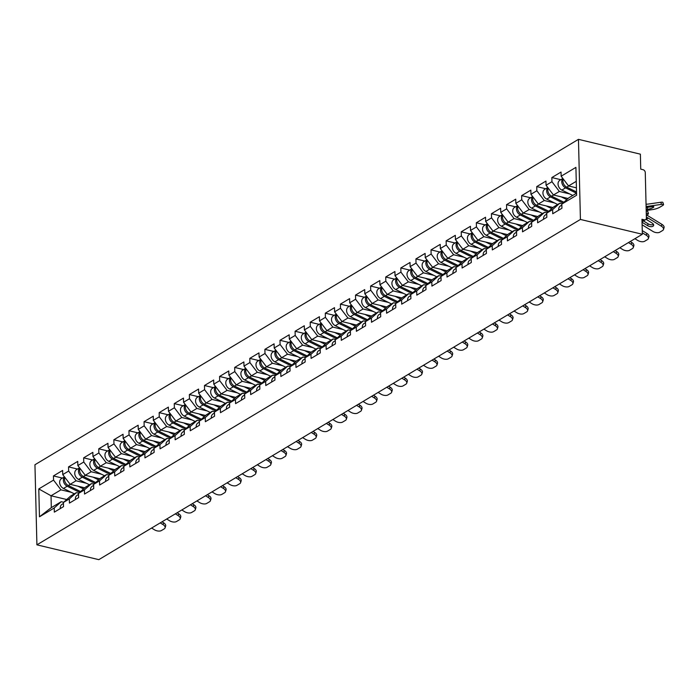 <?xml version="1.0" encoding="UTF-8"?>
<svg xmlns="http://www.w3.org/2000/svg" width="699" height="699" viewBox="0 0 699 699"><rect width="100%" height="100%" fill="white"/><g stroke="black" fill="none" stroke-linecap="round" stroke-linejoin="round"><path stroke-width="1.05" d="M578.466 139.346L34.95 464.739L36.907 544.836L580.423 219.442L578.466 139.346L640.38 154.164L640.738 169.141L643.054 169.7A2.604 1.983 59.1 0 1 645.273 172.618L646.383 217.948A2.604 1.983 59.1 0 1 645.561 219.669L642.031 221.784M66.711 499.523L51.036 495.774L38.786 488.933L39.467 516.806L54.225 507.972L54.33 512.14L63.53 506.626L63.426 502.467L70.442 496.185L76.348 492.646L78.751 493.223M38.786 488.933L53.543 480.099L53.447 475.932L62.403 478.081M84.78 487.832L70.153 484.328L62.744 474.595L62.639 470.427L53.447 475.932M62.744 474.595L68.651 471.056L68.546 466.888L77.502 469.038M99.887 478.789L85.261 475.285L77.851 465.551L77.746 461.384L68.546 466.888M77.851 465.551L83.758 462.013L83.653 457.845L92.609 459.994M114.986 469.745L100.359 466.242L92.95 456.508L92.853 452.34L83.653 457.845M92.95 456.508L98.856 452.969L98.751 448.81L107.716 450.951M130.093 460.702L115.466 457.198L108.057 447.465L107.952 443.297L98.751 448.81M108.057 447.465L113.963 443.935L113.858 439.767L122.814 441.908M145.191 451.659L130.564 448.164L123.155 438.422L123.059 434.262L113.858 439.767M123.155 438.422L129.062 434.892L128.957 430.724L137.921 432.864M160.298 442.616L145.672 439.121L138.262 429.378L138.157 425.219L128.957 430.724M138.262 429.378L144.169 425.848L144.064 421.68L153.02 423.83M175.397 433.581L160.779 430.077L153.361 420.344L153.264 416.176L144.064 421.68M153.361 420.344L159.267 416.805L159.171 412.637L168.127 414.787M190.504 424.538L175.877 421.034L168.468 411.3L168.363 407.133L159.171 412.637M168.468 411.3L174.374 407.762L174.269 403.603L183.225 405.743M205.602 415.494L190.984 411.991L183.566 402.257L183.47 398.089L174.269 403.603M183.566 402.257L189.473 398.718L189.377 394.559L198.333 396.7M220.709 406.451L206.083 402.956L198.673 393.214L198.568 389.055L189.377 394.559M198.673 393.214L204.58 389.684L204.475 385.516L213.431 387.657M235.808 397.408L221.19 393.913L213.772 384.17L213.676 380.011L204.475 385.516M213.772 384.17L219.678 380.64L219.582 376.473L228.538 378.613M250.915 388.364L236.288 384.869L228.879 375.136L228.774 370.968L219.582 376.473M228.879 375.136L234.785 371.597L234.681 367.429L243.636 369.579M266.013 379.33L251.395 375.826L243.986 366.093L243.881 361.925L234.681 367.429M243.986 366.093L249.884 362.554L249.788 358.386L258.744 360.535M281.12 370.287L266.494 366.783L259.084 357.049L258.979 352.881L249.788 358.386M259.084 357.049L264.991 353.511L264.886 349.351L273.842 351.492M296.227 361.243L281.601 357.739L274.191 348.006L274.087 343.838L264.886 349.351M274.191 348.006L280.098 344.467L279.993 340.308L288.949 342.449M311.326 352.2L296.699 348.705L289.29 338.963L289.194 334.804L279.993 340.308M289.29 338.963L295.196 335.433L295.092 331.265L304.056 333.406M326.433 343.157L311.806 339.662L304.397 329.919L304.292 325.76L295.092 331.265M304.397 329.919L310.304 326.389L310.199 322.222L319.155 324.362M341.531 334.113L326.905 330.618L319.495 320.885L319.399 316.717L310.199 322.222M319.495 320.885L325.402 317.346L325.306 313.178L334.262 315.328M356.639 325.079L342.012 321.575L334.603 311.841L334.498 307.674L325.306 313.178M334.603 311.841L340.509 308.303L340.404 304.135L349.36 306.284M371.737 316.035L357.119 312.532L349.701 302.798L349.605 298.63L340.404 304.135M349.701 302.798L355.608 299.259L355.511 295.1L364.467 297.241M386.844 306.992L372.218 303.488L364.808 293.755L364.703 289.587L355.511 295.1M364.808 293.755L370.715 290.216L370.61 286.057L379.566 288.198M401.942 297.949L387.325 294.454L379.906 284.711L379.81 280.552L370.61 286.057M379.906 284.711L385.813 281.181L385.717 277.014L394.673 279.154M417.05 288.905L402.423 285.41L395.014 275.668L394.909 271.509L385.717 277.014M395.014 275.668L400.92 272.138L400.815 267.97L409.771 270.111M432.148 279.871L417.53 276.367L410.112 266.634L410.016 262.466L400.815 267.97M410.112 266.634L416.019 263.095L415.922 258.927L424.878 261.077M447.255 270.828L432.629 267.324L425.219 257.59L425.114 253.422L415.922 258.927M425.219 257.59L431.126 254.052L431.021 249.884L439.977 252.033M462.354 261.784L447.736 258.281L440.326 248.547L440.221 244.379L431.021 249.884M440.326 248.547L446.224 245.008L446.128 240.849L455.084 242.99M477.461 252.741L462.834 249.237L455.425 239.504L455.32 235.336L446.128 240.849M455.425 239.504L461.331 235.965L461.226 231.806L470.191 233.947M492.568 243.698L477.941 240.203L470.532 230.46L470.427 226.301L461.226 231.806M470.532 230.46L476.438 226.93L476.334 222.763L485.289 224.903M507.666 234.654L493.04 231.159L485.63 221.417L485.534 217.258L476.334 222.763M485.63 221.417L491.537 217.887L491.432 213.719L500.397 215.86M522.773 225.62L508.147 222.116L500.737 212.382L500.633 208.215L491.432 213.719M500.737 212.382L506.644 208.844L506.539 204.676L515.495 206.825M537.872 216.576L523.245 213.073L515.836 203.339L515.74 199.171L506.539 204.676M515.836 203.339L521.742 199.8L521.646 195.633L530.602 197.782M552.979 207.533L538.352 204.029L530.943 194.296L530.838 190.128L521.646 195.633M530.943 194.296L536.849 190.757L536.745 186.598L545.701 188.739M568.077 198.49L553.459 194.986L546.041 185.252L545.945 181.085L536.745 186.598M546.041 185.252L551.948 181.714L551.852 177.555L560.808 179.695M576.413 187.83L568.558 185.951L561.148 176.209L561.044 172.05L551.852 177.555M561.148 176.209L575.915 167.376L576.596 195.248L561.83 204.082L568.846 197.8L576.544 193.195M63.426 502.467L69.332 498.929L69.437 503.097L78.629 497.592L78.533 493.424L84.43 489.885L84.535 494.053L93.736 488.549L93.631 484.381L99.538 480.842L99.642 485.01L108.834 479.505L108.738 475.337L114.645 471.808L114.741 475.967L123.941 470.462L123.837 466.294L129.743 462.764L129.848 466.923L139.04 461.419L138.944 457.26L144.85 453.721L144.946 457.889L154.147 452.375L154.042 448.216L159.949 444.678L160.054 448.845L169.245 443.341L169.149 439.173L175.056 435.634L175.152 439.802L184.353 434.297L184.248 430.13L190.154 426.591L190.259 430.759L199.46 425.254L199.355 421.086L205.261 417.556L205.357 421.715L214.558 416.211L214.453 412.043L220.36 408.513L220.465 412.672L229.665 407.168L229.56 403.008L235.467 399.47L235.572 403.638L244.764 398.124L244.667 393.965L250.565 390.426L250.67 394.594L259.871 389.09L259.766 384.922L265.672 381.383L265.777 385.551L274.969 380.046L274.873 375.879L280.771 372.34L280.876 376.508L290.076 371.003L289.971 366.835L295.878 363.305L295.983 367.464L305.175 361.96L305.079 357.792L310.985 354.262L311.081 358.421L320.282 352.916L320.177 348.757L326.084 345.219L326.188 349.386L335.38 343.873L335.284 339.714L341.191 336.175L341.287 340.343L350.487 334.838L350.382 330.671L356.289 327.132L356.394 331.3L365.586 325.795L365.49 321.627L371.396 318.089L371.492 322.256L380.693 316.752L380.588 312.584L386.495 309.054L386.599 313.213L395.8 307.709L395.695 303.541L401.602 300.011L401.698 304.17L410.898 298.665L410.794 294.506L416.7 290.967L416.805 295.135L426.006 289.622L425.901 285.463L431.807 281.924L431.912 286.092L441.104 280.587L441.008 276.42L446.906 272.881L447.011 277.049L456.211 271.544L456.106 267.376L462.013 263.838L462.118 268.005L471.309 262.501L471.213 258.333L477.12 254.803L477.216 258.962L486.417 253.457L486.312 249.29L492.218 245.76L492.323 249.927L501.515 244.414L501.419 240.255L507.325 236.716L507.422 240.884L516.622 235.371L516.517 231.212L522.424 227.673L522.529 231.841L531.721 226.336L531.624 222.168L537.531 218.63L537.627 222.798L546.828 217.293L546.723 213.125L552.629 209.595L552.734 213.754L561.926 208.25L561.83 204.082M86.344 483.254L76.06 480.79L70.153 484.328M76.06 480.79L68.651 471.056M69.332 498.929L76.348 492.646M101.451 474.21L91.167 471.746L85.261 475.285M78.533 493.424L85.549 487.142L91.455 483.603L93.858 484.18M91.167 471.746L83.758 462.013M84.43 489.885L91.455 483.603M116.55 465.167L106.265 462.712L100.359 466.242M93.631 484.381L100.656 478.099L106.554 474.56L108.957 475.137M106.265 462.712L98.856 452.969M99.538 480.842L106.554 474.56M131.657 456.132L121.373 453.668L115.466 457.198M108.738 475.337L115.754 469.055L121.661 465.525L124.064 466.093M121.373 453.668L113.963 443.935M114.645 471.808L121.661 465.525M146.764 447.089L136.471 444.625L130.564 448.164M123.837 466.294L130.862 460.012L136.759 456.482L139.162 457.059M136.471 444.625L129.062 434.892M129.743 462.764L136.759 456.482M161.862 438.046L151.578 435.582L145.672 439.121M138.944 457.26L145.96 450.977L151.866 447.439L154.269 448.015M151.578 435.582L144.169 425.848M144.85 453.721L151.866 447.439M176.969 429.003L166.677 426.539L160.779 430.077M154.042 448.216L161.067 441.934L166.974 438.395L169.376 438.972M166.677 426.539L159.267 416.805M159.949 444.678L166.974 438.395M192.068 419.959L181.784 417.504L175.877 421.034M169.149 439.173L176.165 432.891L182.072 429.352L184.475 429.929M181.784 417.504L174.374 407.762M175.056 435.634L182.072 429.352M207.175 410.916L196.882 408.461L190.984 411.991M184.248 430.13L191.273 423.847L197.179 420.309L199.582 420.885M196.882 408.461L189.473 398.718M190.154 426.591L197.179 420.309M222.273 401.881L211.989 399.417L206.083 402.956M199.355 421.086L206.371 414.804L212.278 411.274L214.68 411.842M211.989 399.417L204.58 389.684M205.261 417.556L212.278 411.274M237.38 392.838L227.096 390.374L221.19 393.913M214.453 412.043L221.478 405.761L227.385 402.231L229.788 402.807M227.096 390.374L219.678 380.64M220.36 408.513L227.385 402.231M252.479 383.795L242.195 381.331L236.288 384.869M229.56 403.008L236.577 396.726L242.483 393.188L244.886 393.764M242.195 381.331L234.785 371.597M235.467 399.47L242.483 393.188M267.586 374.751L257.302 372.287L251.395 375.826M244.667 393.965L251.684 387.683L257.59 384.144L259.993 384.721M257.302 372.287L249.884 362.554M250.565 390.426L257.59 384.144M282.684 365.708L272.4 363.253L266.494 366.783M259.766 384.922L266.782 378.64L272.689 375.101L275.091 375.678M272.4 363.253L264.991 353.511M265.672 381.383L272.689 375.101M297.791 356.665L287.507 354.21L281.601 357.739M274.873 375.879L281.889 369.596L287.796 366.058L290.199 366.634M287.507 354.21L280.098 344.467M280.771 372.34L287.796 366.058M312.899 347.63L302.606 345.166L296.699 348.705M289.971 366.835L296.996 360.553L302.894 357.023L305.297 357.591M302.606 345.166L295.196 335.433M295.878 363.305L302.894 357.023M327.997 338.587L317.713 336.123L311.806 339.662M305.079 357.792L312.095 351.51L318.001 347.98L320.404 348.556M317.713 336.123L310.304 326.389M310.985 354.262L318.001 347.98M343.104 329.544L332.811 327.08L326.905 330.618M320.177 348.757L327.202 342.475L333.108 338.936L335.503 339.513M332.811 327.08L325.402 317.346M326.084 345.219L333.108 338.936M358.203 320.5L347.919 318.036L342.012 321.575M335.284 339.714L342.3 333.432L348.207 329.893L350.61 330.47M347.919 318.036L340.509 308.303M341.191 336.175L348.207 329.893M373.31 311.457L363.017 309.002L357.119 312.532M350.382 330.671L357.407 324.388L363.314 320.85L365.717 321.426M363.017 309.002L355.608 299.259M356.289 327.132L363.314 320.85M388.408 302.422L378.124 299.958L372.218 303.488M365.49 321.627L372.506 315.345L378.412 311.806L380.815 312.383M378.124 299.958L370.715 290.216M371.396 318.089L378.412 311.806M403.515 293.379L393.231 290.915L387.325 294.454M380.588 312.584L387.613 306.302L393.52 302.772L395.922 303.34M393.231 290.915L385.813 281.181M386.495 309.054L393.52 302.772M418.614 284.336L408.33 281.872L402.423 285.41M395.695 303.541L402.711 297.258L408.618 293.729L411.021 294.305M408.33 281.872L400.92 272.138M401.602 300.011L408.618 293.729M433.721 275.292L423.437 272.828L417.53 276.367M410.794 294.506L417.819 288.224L423.725 284.685L426.128 285.262M423.437 272.828L416.019 263.095M416.7 290.967L423.725 284.685M448.819 266.249L438.535 263.785L432.629 267.324M425.901 285.463L432.917 279.181L438.823 275.642L441.226 276.219M438.535 263.785L431.126 254.052M431.807 281.924L438.823 275.642M463.926 257.206L453.642 254.751L447.736 258.281M441.008 276.42L448.024 270.137L453.931 266.599L456.333 267.175M453.642 254.751L446.224 245.008M446.906 272.881L453.931 266.599M479.025 248.171L468.741 245.707L462.834 249.237M456.106 267.376L463.122 261.094L469.029 257.555L471.432 258.132M468.741 245.707L461.331 235.965M462.013 263.838L469.029 257.555M494.132 239.128L483.848 236.664L477.941 240.203M471.213 258.333L478.23 252.051L484.136 248.521L486.539 249.089M483.848 236.664L476.438 226.93M477.12 254.803L484.136 248.521M509.239 230.085L498.946 227.621L493.04 231.159M486.312 249.29L493.337 243.007L499.235 239.477L501.637 240.054M498.946 227.621L491.537 217.887M492.218 245.76L499.235 239.477M524.337 221.041L514.053 218.577L508.147 222.116M501.419 240.255L508.435 233.973L514.342 230.434L516.744 231.011M514.053 218.577L506.644 208.844M507.325 236.716L514.342 230.434M539.445 211.998L529.152 209.534L523.245 213.073M516.517 231.212L523.542 224.929L529.449 221.391L531.843 221.967M529.152 209.534L521.742 199.8M522.424 227.673L529.449 221.391M554.543 202.955L544.259 200.499L538.352 204.029M531.624 222.168L538.641 215.886L544.547 212.347L546.95 212.924M544.259 200.499L536.849 190.757M537.531 218.63L544.547 212.347M569.65 193.92L559.357 191.456L553.459 194.986M546.723 213.125L553.748 206.843L559.654 203.304L562.057 203.881M559.357 191.456L551.948 181.714M552.629 209.595L559.654 203.304M642.014 221.19L644.277 219.835L641.97 219.285L642.337 234.261L580.423 219.442M644.277 219.835A2.604 1.983 59.1 0 0 645.561 219.669M576.256 181.338L568.558 185.951M642.337 234.261L98.812 559.654L36.907 544.836M71.246 492.297L60.962 489.833L51.036 495.774L51.324 507.631L61.25 501.69L63.653 502.266M60.962 489.833L53.543 480.099M54.225 507.972L61.25 501.69M39.467 516.806L51.324 507.631M646.313 215.074A13.901 10.581 -120.9 0 1 648.768 216.271L661.97 224.388A5.216 2.796 17.1 0 1 664.05 227.664L663.491 229.482A5.216 2.796 -162.9 0 0 661.411 226.214L648.209 218.097A11.647 8.86 59.1 0 0 646.365 217.171M643.447 220.936L648.13 223.811A4.002 2.141 -162.9 0 0 653.504 224.44M642.101 224.798L652.796 231.369A5.216 2.796 -162.9 0 0 659.83 232.173L662.635 230.495A5.216 2.796 -162.9 0 0 663.491 229.482M642.04 222.238L647.571 225.637A4.002 2.141 17.1 0 0 652.971 226.249A4.002 2.141 17.1 0 0 653.617 225.48A4.002 2.141 17.1 0 0 652.027 222.972L646.129 219.346A11.647 8.86 59.1 0 0 645.998 219.268M558.702 210.181A5.732 4.36 -120.9 0 1 560.484 205.899L561.856 205.078M646.094 206.257A13.901 10.581 59.1 0 0 648.523 206.231L661.481 204.379L660.826 202.264L647.868 204.117A11.647 8.86 -120.9 0 1 646.042 204.16M646.129 207.516A13.901 10.581 59.1 0 0 646.444 207.481L652.237 206.651A4.002 0.786 -17.3 0 1 653.827 206.799A4.002 0.786 -17.3 0 1 653.119 207.533A4.002 0.786 -17.3 0 1 647.781 209.316L647.178 207.376M646.199 210.486L652.866 209.534A5.216 1.031 162.7 0 0 659.83 207.219L662.635 205.532A5.216 1.031 162.7 0 0 663.561 204.571A5.216 1.031 162.7 0 0 661.481 204.379M646.173 209.543L647.781 209.316M660.826 202.264A5.216 1.031 -17.3 0 1 662.897 202.457L663.561 204.571M562.922 178.551A5.732 4.36 59.1 0 0 565.587 187.848L576.5 193.221M562.861 178.463L559.855 180.263A5.732 4.36 59.1 0 0 558.169 185.156A5.732 4.36 59.1 0 0 561.856 190.084L572.769 195.458M563.298 179.04A5.732 4.36 59.1 0 0 566.749 187.157L576.509 191.963M642.241 230.591L646.863 233.431A5.216 2.796 17.1 0 1 648.943 236.699L648.384 238.525A5.216 2.796 -162.9 0 0 646.304 235.257L642.294 232.793M634.91 238.708L637.689 240.412A5.216 2.796 -162.9 0 0 644.723 241.216L647.536 239.53A5.216 2.796 -162.9 0 0 648.384 238.525M543.595 219.224A5.732 4.36 -120.9 0 1 545.377 214.934L546.749 214.121M630.21 241.522L631.765 242.474A5.216 2.796 17.1 0 1 633.844 245.742L633.285 247.568A5.216 2.796 -162.9 0 0 631.206 244.301L628.427 242.588M619.812 247.743L622.591 249.456A5.216 2.796 -162.9 0 0 629.624 250.259L632.429 248.573A5.216 2.796 -162.9 0 0 633.285 247.568M528.496 228.267A5.732 4.36 -120.9 0 1 530.279 223.977L531.651 223.156M615.111 250.557L616.658 251.518A5.216 2.796 17.1 0 1 618.737 254.786L618.178 256.612A5.216 2.796 -162.9 0 0 616.099 253.335L613.32 251.631M604.705 256.786L607.483 258.499A5.216 2.796 -162.9 0 0 614.517 259.303L617.331 257.616A5.216 2.796 -162.9 0 0 618.178 256.612M513.389 237.311A5.732 4.36 -120.9 0 1 515.172 233.02L516.544 232.199M600.004 259.6L601.559 260.552A5.216 2.796 17.1 0 1 603.639 263.829L603.08 265.655A5.216 2.796 -162.9 0 0 601 262.378L598.222 260.675M589.606 265.83L592.376 267.542A5.216 2.796 -162.9 0 0 599.419 268.337L602.223 266.66A5.216 2.796 -162.9 0 0 603.08 265.655M498.291 246.354A5.732 4.36 -120.9 0 1 500.073 242.064L501.436 241.242M584.906 268.643L586.452 269.596A5.216 2.796 17.1 0 1 588.532 272.872L587.973 274.698A5.216 2.796 -162.9 0 0 585.893 271.422L583.115 269.718M574.499 274.873L577.278 276.577A5.216 2.796 -162.9 0 0 584.312 277.381L587.125 275.703A5.216 2.796 -162.9 0 0 587.973 274.698M483.184 255.388A5.732 4.36 -120.9 0 1 484.966 251.107L486.338 250.286M646.217 211.247A5.216 1.031 -17.3 0 1 647.798 211.491L648.454 213.614A5.216 1.031 162.7 0 1 647.527 214.576L646.549 215.161M648.454 213.614A5.216 1.031 162.7 0 0 646.374 213.422L646.26 213.046M547.824 187.594A5.732 4.36 59.1 0 0 550.48 196.891L562.983 203.051M547.763 187.507L544.757 189.307A5.732 4.36 59.1 0 0 543.062 194.2A5.732 4.36 59.1 0 0 546.758 199.128L557.671 204.492M548.199 188.083A5.732 4.36 59.1 0 0 551.642 196.201L563.901 202.229M561.236 196.856L566.828 199.608M532.717 196.629A5.732 4.36 59.1 0 0 535.382 205.934L547.885 212.094M532.655 196.55L529.65 198.35A5.732 4.36 59.1 0 0 527.963 203.243A5.732 4.36 59.1 0 0 531.651 208.162L542.564 213.536M533.092 197.127A5.732 4.36 59.1 0 0 536.544 205.235L548.794 211.273M546.137 205.89L551.729 208.652M517.618 205.672A5.732 4.36 59.1 0 0 520.274 214.977L532.778 221.129M517.557 205.593L514.543 207.393A5.732 4.36 59.1 0 0 512.856 212.278A5.732 4.36 59.1 0 0 516.552 217.206L527.465 222.579M517.994 206.161A5.732 4.36 59.1 0 0 521.437 214.278L533.695 220.316M531.03 214.934L536.622 217.695M502.511 214.715A5.732 4.36 59.1 0 0 505.176 224.021L517.679 230.172M502.45 214.637L499.444 216.437A5.732 4.36 59.1 0 0 497.758 221.321A5.732 4.36 59.1 0 0 501.445 226.249L512.358 231.622M502.887 215.205A5.732 4.36 59.1 0 0 506.338 223.322L518.588 229.359M515.923 223.977L521.524 226.729M487.413 223.759A5.732 4.36 59.1 0 0 490.069 233.055L502.572 239.215M487.352 223.671L484.337 225.471A5.732 4.36 59.1 0 0 482.651 230.364A5.732 4.36 59.1 0 0 486.338 235.292L497.251 240.666M487.788 224.248A5.732 4.36 59.1 0 0 491.231 232.365L503.49 238.394M500.825 233.02L506.417 235.773M569.799 277.686L571.354 278.639A5.216 2.796 17.1 0 1 573.433 281.915L572.874 283.733A5.216 2.796 -162.9 0 0 570.795 280.465L568.016 278.752M559.392 283.916L562.171 285.62A5.216 2.796 -162.9 0 0 569.213 286.424L572.018 284.746A5.216 2.796 -162.9 0 0 572.874 283.733M468.085 264.432A5.732 4.36 -120.9 0 1 469.868 260.15L471.231 259.329M472.306 232.802A5.732 4.36 59.1 0 0 474.971 242.099L487.474 248.259M472.244 232.715L469.239 234.514A5.732 4.36 59.1 0 0 467.552 239.407A5.732 4.36 59.1 0 0 471.24 244.335L482.153 249.709M472.681 233.291A5.732 4.36 59.1 0 0 476.133 241.408L488.383 247.437M485.718 242.064L491.318 244.816M554.7 286.73L556.247 287.682A5.216 2.796 17.1 0 1 558.326 290.95L557.767 292.776A5.216 2.796 -162.9 0 0 555.688 289.508L552.909 287.796M544.294 292.96L547.072 294.663A5.216 2.796 -162.9 0 0 554.106 295.467L556.92 293.781A5.216 2.796 -162.9 0 0 557.767 292.776M452.978 273.475A5.732 4.36 -120.9 0 1 454.761 269.185L456.132 268.364M457.207 241.845A5.732 4.36 59.1 0 0 459.863 251.142L472.367 257.302M457.137 241.758L454.132 243.558A5.732 4.36 59.1 0 0 452.445 248.451A5.732 4.36 59.1 0 0 456.132 253.37L467.046 258.744M457.583 242.335A5.732 4.36 59.1 0 0 461.025 250.452L473.284 256.481M470.619 251.107L476.211 253.859M539.593 295.773L541.148 296.726A5.216 2.796 17.1 0 1 543.228 299.993L542.66 301.819A5.216 2.796 -162.9 0 0 540.58 298.543L537.802 296.839M529.187 301.994L531.965 303.707A5.216 2.796 -162.9 0 0 539.008 304.511L541.812 302.824A5.216 2.796 -162.9 0 0 542.66 301.819M437.871 282.518A5.732 4.36 -120.9 0 1 439.654 278.228L441.025 277.407M442.1 250.88A5.732 4.36 59.1 0 0 444.756 260.185L457.268 266.336M442.039 250.801L439.033 252.601A5.732 4.36 59.1 0 0 437.347 257.485A5.732 4.36 59.1 0 0 441.034 262.413L451.947 267.787M442.476 251.378A5.732 4.36 59.1 0 0 445.918 259.486L458.177 265.524M455.512 260.142L461.113 262.903M524.495 304.808L526.041 305.769A5.216 2.796 17.1 0 1 528.121 309.037L527.562 310.863A5.216 2.796 -162.9 0 0 525.482 307.586L522.703 305.882M514.088 311.038L516.867 312.75A5.216 2.796 -162.9 0 0 523.901 313.545L526.705 311.868A5.216 2.796 -162.9 0 0 527.562 310.863M422.773 291.562A5.732 4.36 -120.9 0 1 424.555 287.272L425.927 286.45M427.002 259.923A5.732 4.36 59.1 0 0 429.658 269.229L442.161 275.38M426.932 259.845L423.926 261.644A5.732 4.36 59.1 0 0 422.24 266.529A5.732 4.36 59.1 0 0 425.927 271.457L436.84 276.83M427.369 260.412A5.732 4.36 59.1 0 0 430.82 268.53L443.079 274.567M440.414 269.185L446.006 271.937M509.388 313.851L510.943 314.803A5.216 2.796 17.1 0 1 513.022 318.08L512.454 319.906A5.216 2.796 -162.9 0 0 510.375 316.63L507.596 314.926M498.981 320.081L501.76 321.793A5.216 2.796 -162.9 0 0 508.802 322.589L511.607 320.911A5.216 2.796 -162.9 0 0 512.454 319.906M407.666 300.605A5.732 4.36 -120.9 0 1 409.448 296.315L410.82 295.494M411.894 268.966A5.732 4.36 59.1 0 0 414.551 278.272L427.063 284.423M411.833 268.879L408.828 270.688A5.732 4.36 59.1 0 0 407.133 275.572A5.732 4.36 59.1 0 0 410.829 280.5L421.742 285.874M412.27 269.456A5.732 4.36 59.1 0 0 415.713 277.573L427.971 283.611M425.307 278.228L430.907 280.981M494.28 322.894L495.836 323.847A5.216 2.796 17.1 0 1 497.915 327.123L497.356 328.941A5.216 2.796 -162.9 0 0 495.276 325.673L492.498 323.96M483.883 329.124L486.661 330.828A5.216 2.796 -162.9 0 0 493.695 331.632L496.5 329.954A5.216 2.796 -162.9 0 0 497.356 328.941M392.567 309.64A5.732 4.36 -120.9 0 1 394.35 305.358L395.721 304.537M396.796 278.01A5.732 4.36 59.1 0 0 399.452 287.306L411.956 293.466M396.726 277.922L393.72 279.722A5.732 4.36 59.1 0 0 392.034 284.615A5.732 4.36 59.1 0 0 395.721 289.543L406.635 294.917M397.163 278.499A5.732 4.36 59.1 0 0 400.614 286.616L412.873 292.645M410.208 287.272L415.8 290.024M479.182 331.938L480.737 332.89A5.216 2.796 17.1 0 1 482.817 336.167L482.249 337.984A5.216 2.796 -162.9 0 0 480.169 334.716L477.391 333.004M468.776 338.167L471.554 339.871A5.216 2.796 -162.9 0 0 478.597 340.675L481.401 338.998A5.216 2.796 -162.9 0 0 482.249 337.984M377.46 318.683A5.732 4.36 -120.9 0 1 379.242 314.401L380.614 313.58M381.689 287.053A5.732 4.36 59.1 0 0 384.345 296.35L396.849 302.51M381.628 286.966L378.622 288.766A5.732 4.36 59.1 0 0 376.927 293.659A5.732 4.36 59.1 0 0 380.623 298.587L391.536 303.96M382.065 287.542A5.732 4.36 59.1 0 0 385.507 295.66L397.766 301.688M395.101 296.315L400.702 299.067M464.075 340.981L465.63 341.933A5.216 2.796 17.1 0 1 467.71 345.201L467.15 347.027A5.216 2.796 -162.9 0 0 465.071 343.759L462.292 342.047M453.677 347.211L456.456 348.915A5.216 2.796 -162.9 0 0 463.489 349.718L466.294 348.032A5.216 2.796 -162.9 0 0 467.15 347.027M362.362 327.726A5.732 4.36 -120.9 0 1 364.144 323.436L365.516 322.615M366.582 296.096A5.732 4.36 59.1 0 0 369.247 305.393L381.75 311.553M366.521 296.009L363.515 297.809A5.732 4.36 59.1 0 0 361.829 302.702A5.732 4.36 59.1 0 0 365.516 307.621L376.429 312.995M366.958 296.586A5.732 4.36 59.1 0 0 370.409 304.694L382.659 310.732M380.003 305.358L385.595 308.11M448.976 350.024L450.523 350.977A5.216 2.796 17.1 0 1 452.603 354.244L452.043 356.071A5.216 2.796 -162.9 0 0 449.964 352.794L447.185 351.09M438.57 356.245L441.349 357.958A5.216 2.796 -162.9 0 0 448.382 358.762L451.196 357.075A5.216 2.796 -162.9 0 0 452.043 356.071M347.254 336.769A5.732 4.36 -120.9 0 1 349.037 332.479L350.409 331.658M351.483 305.131A5.732 4.36 59.1 0 0 354.14 314.436L366.643 320.588M351.422 305.052L348.417 306.852A5.732 4.36 59.1 0 0 346.721 311.737A5.732 4.36 59.1 0 0 350.417 316.664L361.331 322.038M351.859 305.629A5.732 4.36 59.1 0 0 355.302 313.737L367.56 319.775M364.895 314.393L370.487 317.154M433.869 359.059L435.425 360.02A5.216 2.796 17.1 0 1 437.504 363.288L436.945 365.114A5.216 2.796 -162.9 0 0 434.865 361.837L432.087 360.134M423.472 365.289L426.25 367.001A5.216 2.796 -162.9 0 0 433.284 367.796L436.089 366.119A5.216 2.796 -162.9 0 0 436.945 365.114M332.156 345.813A5.732 4.36 -120.9 0 1 333.939 341.523L335.31 340.701M336.376 314.174A5.732 4.36 59.1 0 0 339.041 323.48L351.545 329.631M336.315 314.096L333.309 315.896A5.732 4.36 59.1 0 0 331.623 320.78A5.732 4.36 59.1 0 0 335.31 325.708L346.223 331.081M336.752 314.664A5.732 4.36 59.1 0 0 340.203 322.781L352.453 328.818M349.788 323.436L355.389 326.188M418.771 368.102L420.317 369.055A5.216 2.796 17.1 0 1 422.397 372.331L421.838 374.157A5.216 2.796 -162.9 0 0 419.758 370.881L416.98 369.177M408.365 374.332L411.143 376.036A5.216 2.796 -162.9 0 0 418.177 376.84L420.99 375.162A5.216 2.796 -162.9 0 0 421.838 374.157M317.049 354.856A5.732 4.36 -120.9 0 1 318.831 350.566L320.203 349.745M321.278 323.218A5.732 4.36 59.1 0 0 323.934 332.523L336.437 338.674M321.217 323.13L318.202 324.93A5.732 4.36 59.1 0 0 316.516 329.823A5.732 4.36 59.1 0 0 320.212 334.751L331.125 340.125M321.654 323.707A5.732 4.36 59.1 0 0 325.096 331.824L337.355 337.862M334.69 332.479L340.282 335.232M403.664 377.145L405.219 378.098A5.216 2.796 17.1 0 1 407.299 381.374L406.739 383.192A5.216 2.796 -162.9 0 0 404.66 379.924L401.881 378.211M393.257 383.375L396.036 385.079A5.216 2.796 -162.9 0 0 403.078 385.883L405.883 384.205A5.216 2.796 -162.9 0 0 406.739 383.192M301.951 363.891A5.732 4.36 -120.9 0 1 303.733 359.609L305.096 358.788M306.171 332.261A5.732 4.36 59.1 0 0 308.836 341.558L321.339 347.718M306.11 332.174L303.104 333.973A5.732 4.36 59.1 0 0 301.418 338.866A5.732 4.36 59.1 0 0 305.105 343.794L316.018 349.168M306.546 332.75A5.732 4.36 59.1 0 0 309.998 340.867L322.248 346.896M319.583 341.523L325.184 344.275M388.565 386.189L390.112 387.141A5.216 2.796 17.1 0 1 392.191 390.418L391.632 392.235A5.216 2.796 -162.9 0 0 389.553 388.967L386.774 387.255M378.159 392.419L380.938 394.122A5.216 2.796 -162.9 0 0 387.971 394.926L390.785 393.249A5.216 2.796 -162.9 0 0 391.632 392.235M286.843 372.934A5.732 4.36 -120.9 0 1 288.626 368.653L289.998 367.831M291.072 341.304A5.732 4.36 59.1 0 0 293.729 350.601L306.232 356.761M291.002 341.217L287.997 343.017A5.732 4.36 59.1 0 0 286.31 347.91A5.732 4.36 59.1 0 0 289.998 352.838L300.911 358.203M291.448 341.794A5.732 4.36 59.1 0 0 294.891 349.911L307.149 355.94M304.484 350.566L310.076 353.318M373.458 395.232L375.014 396.184A5.216 2.796 17.1 0 1 377.093 399.452L376.534 401.278A5.216 2.796 -162.9 0 0 374.454 398.011L371.676 396.298M363.052 401.462L365.83 403.166A5.216 2.796 -162.9 0 0 372.873 403.97L375.678 402.283A5.216 2.796 -162.9 0 0 376.534 401.278M271.745 381.977A5.732 4.36 -120.9 0 1 273.527 377.687L274.89 376.866M275.965 350.348A5.732 4.36 59.1 0 0 278.63 359.644L291.134 365.804M275.904 350.26L272.898 352.06A5.732 4.36 59.1 0 0 271.212 356.953A5.732 4.36 59.1 0 0 274.899 361.872L285.812 367.246M276.341 350.837A5.732 4.36 59.1 0 0 279.792 358.945L292.042 364.983M289.377 359.609L294.978 362.362M358.36 404.267L359.906 405.228A5.216 2.796 17.1 0 1 361.986 408.496L361.427 410.322A5.216 2.796 -162.9 0 0 359.347 407.045L356.569 405.341M347.953 410.496L350.732 412.209A5.216 2.796 -162.9 0 0 357.766 413.013L360.579 411.327A5.216 2.796 -162.9 0 0 361.427 410.322M256.638 391.021A5.732 4.36 -120.9 0 1 258.42 386.73L259.792 385.909M260.867 359.382A5.732 4.36 59.1 0 0 263.523 368.688L276.026 374.839M260.797 359.303L257.791 361.103A5.732 4.36 59.1 0 0 256.105 365.988A5.732 4.36 59.1 0 0 259.792 370.916L270.705 376.289M261.234 359.88A5.732 4.36 59.1 0 0 264.685 367.989L276.944 374.026M274.279 368.644L279.871 371.405M343.253 413.31L344.808 414.271A5.216 2.796 17.1 0 1 346.887 417.539L346.32 419.365A5.216 2.796 -162.9 0 0 344.24 416.088L341.462 414.385M332.846 419.54L335.625 421.252A5.216 2.796 -162.9 0 0 342.667 422.047L345.472 420.37A5.216 2.796 -162.9 0 0 346.32 419.365M241.531 400.064A5.732 4.36 -120.9 0 1 243.313 395.774L244.685 394.952M245.76 368.425A5.732 4.36 59.1 0 0 248.416 377.731L260.928 383.882M245.698 368.347L242.693 370.147A5.732 4.36 59.1 0 0 241.006 375.031A5.732 4.36 59.1 0 0 244.694 379.959L255.607 385.332M246.135 368.915A5.732 4.36 59.1 0 0 249.578 377.032L261.837 383.069M259.172 377.687L264.772 380.439M328.146 422.353L329.701 423.306A5.216 2.796 17.1 0 1 331.78 426.582L331.221 428.408A5.216 2.796 -162.9 0 0 329.142 425.132L326.363 423.428M317.748 428.583L320.526 430.287A5.216 2.796 -162.9 0 0 327.56 431.091L330.365 429.413A5.216 2.796 -162.9 0 0 331.221 428.408M226.432 409.107A5.732 4.36 -120.9 0 1 228.215 404.817L229.587 403.996M230.661 377.469A5.732 4.36 59.1 0 0 233.317 386.774L245.821 392.925M230.591 377.381L227.586 379.181A5.732 4.36 59.1 0 0 225.899 384.074A5.732 4.36 59.1 0 0 229.587 389.002L240.5 394.376M231.028 377.958A5.732 4.36 59.1 0 0 234.48 386.075L246.738 392.113M244.073 386.73L249.665 389.483M313.047 431.397L314.602 432.349A5.216 2.796 17.1 0 1 316.682 435.626L316.114 437.443A5.216 2.796 -162.9 0 0 314.034 434.175L311.256 432.463M302.641 437.626L305.419 439.33A5.216 2.796 -162.9 0 0 312.462 440.134L315.266 438.456A5.216 2.796 -162.9 0 0 316.114 437.443M211.325 418.142A5.732 4.36 -120.9 0 1 213.108 413.86L214.479 413.039M215.554 386.512A5.732 4.36 59.1 0 0 218.21 395.809L230.722 401.969M215.493 386.425L212.487 388.225A5.732 4.36 59.1 0 0 210.792 393.118A5.732 4.36 59.1 0 0 214.488 398.046L225.401 403.419M215.93 387.001A5.732 4.36 59.1 0 0 219.372 395.118L231.631 401.147M228.966 395.774L234.567 398.526M297.94 440.44L299.495 441.392A5.216 2.796 17.1 0 1 301.575 444.669L301.016 446.486A5.216 2.796 -162.9 0 0 298.936 443.218L296.158 441.506M287.542 446.67L290.321 448.374A5.216 2.796 -162.9 0 0 297.355 449.177L300.159 447.5A5.216 2.796 -162.9 0 0 301.016 446.486M196.227 427.185A5.732 4.36 -120.9 0 1 198.009 422.895L199.381 422.082M200.456 395.555A5.732 4.36 59.1 0 0 203.112 404.852L215.615 411.012M200.386 395.468L197.38 397.268A5.732 4.36 59.1 0 0 195.694 402.161A5.732 4.36 59.1 0 0 199.381 407.089L210.294 412.454M200.823 396.045A5.732 4.36 59.1 0 0 204.274 404.162L216.533 410.191M213.868 404.817L219.46 407.569M282.842 449.483L284.397 450.436A5.216 2.796 17.1 0 1 286.476 453.703L285.908 455.53A5.216 2.796 -162.9 0 0 283.829 452.262L281.05 450.549M272.435 455.704L275.214 457.417A5.216 2.796 -162.9 0 0 282.256 458.221L285.061 456.534A5.216 2.796 -162.9 0 0 285.908 455.53M181.12 436.228A5.732 4.36 -120.9 0 1 182.902 431.938L184.274 431.117M185.349 404.59A5.732 4.36 59.1 0 0 188.005 413.895L200.508 420.055M185.287 404.511L182.282 406.311A5.732 4.36 59.1 0 0 180.587 411.204A5.732 4.36 59.1 0 0 184.283 416.123L195.196 421.497M185.724 405.088A5.732 4.36 59.1 0 0 189.167 413.196L201.426 419.234M198.761 413.852L204.353 416.613M267.734 458.518L269.29 459.479A5.216 2.796 17.1 0 1 271.369 462.747L270.81 464.573A5.216 2.796 -162.9 0 0 268.731 461.296L265.952 459.593M257.337 464.748L260.115 466.46A5.216 2.796 -162.9 0 0 267.149 467.264L269.954 465.578A5.216 2.796 -162.9 0 0 270.81 464.573M166.021 445.272A5.732 4.36 -120.9 0 1 167.804 440.982L169.175 440.16M170.241 413.633A5.732 4.36 59.1 0 0 172.906 422.939L185.41 429.09M170.18 413.555L167.175 415.355A5.732 4.36 59.1 0 0 165.488 420.239A5.732 4.36 59.1 0 0 169.175 425.167L180.089 430.54M170.617 414.131A5.732 4.36 59.1 0 0 174.068 422.24L186.318 428.277M183.662 422.895L189.254 425.656M252.636 467.561L254.183 468.522A5.216 2.796 17.1 0 1 256.262 471.79L255.703 473.616A5.216 2.796 -162.9 0 0 253.623 470.34L250.845 468.636M242.23 473.791L245.008 475.503A5.216 2.796 -162.9 0 0 252.042 476.299L254.855 474.621A5.216 2.796 -162.9 0 0 255.703 473.616M150.914 454.315A5.732 4.36 -120.9 0 1 152.697 450.025L154.068 449.204M155.143 422.677A5.732 4.36 59.1 0 0 157.799 431.982L170.303 438.133M155.082 422.598L152.076 424.398A5.732 4.36 59.1 0 0 150.381 429.282A5.732 4.36 59.1 0 0 154.077 434.21L164.99 439.584M155.519 423.166A5.732 4.36 59.1 0 0 158.961 431.283L171.22 437.321M168.555 431.938L174.147 434.691M237.529 476.604L239.084 477.557A5.216 2.796 17.1 0 1 241.164 480.833L240.605 482.659A5.216 2.796 -162.9 0 0 238.525 479.383L235.746 477.679M227.131 482.834L229.91 484.538A5.216 2.796 -162.9 0 0 236.944 485.342L239.748 483.664A5.216 2.796 -162.9 0 0 240.605 482.659M135.816 463.358A5.732 4.36 -120.9 0 1 137.598 459.068L138.97 458.247M140.036 431.72A5.732 4.36 59.1 0 0 142.701 441.025L155.204 447.177M139.975 431.632L136.969 433.432A5.732 4.36 59.1 0 0 135.283 438.325A5.732 4.36 59.1 0 0 138.97 443.253L149.883 448.627M140.412 432.209A5.732 4.36 59.1 0 0 143.863 440.326L156.113 446.355M153.448 440.982L159.049 443.734M222.431 485.648L223.977 486.6A5.216 2.796 17.1 0 1 226.057 489.877L225.497 491.694A5.216 2.796 -162.9 0 0 223.418 488.426L220.639 486.714M212.024 491.878L214.803 493.581A5.216 2.796 -162.9 0 0 221.836 494.385L224.65 492.708A5.216 2.796 -162.9 0 0 225.497 491.694M120.709 472.393A5.732 4.36 -120.9 0 1 122.491 468.112L123.863 467.29M124.938 440.763A5.732 4.36 59.1 0 0 127.594 450.06L140.097 456.22M124.876 440.676L121.862 442.476A5.732 4.36 59.1 0 0 120.176 447.369A5.732 4.36 59.1 0 0 123.872 452.297L134.785 457.67M125.313 441.252A5.732 4.36 59.1 0 0 128.756 449.37L141.015 455.399M138.35 450.025L143.942 452.777M207.323 494.691L208.879 495.643A5.216 2.796 17.1 0 1 210.958 498.911L210.399 500.737A5.216 2.796 -162.9 0 0 208.319 497.47L205.541 495.757M196.917 500.921L199.696 502.625A5.216 2.796 -162.9 0 0 206.738 503.429L209.543 501.751A5.216 2.796 -162.9 0 0 210.399 500.737M105.61 481.436A5.732 4.36 -120.9 0 1 107.393 477.146L108.756 476.334M109.83 449.806A5.732 4.36 59.1 0 0 112.495 459.103L124.999 465.263M109.769 449.719L106.764 451.519A5.732 4.36 59.1 0 0 105.077 456.412A5.732 4.36 59.1 0 0 108.764 461.34L119.678 466.705M110.206 450.296A5.732 4.36 59.1 0 0 113.657 458.413L125.907 464.442M123.242 459.068L128.843 461.821M192.225 503.734L193.772 504.687A5.216 2.796 17.1 0 1 195.851 507.955L195.292 509.781A5.216 2.796 -162.9 0 0 193.212 506.513L190.434 504.8M181.819 509.955L184.597 511.668A5.216 2.796 -162.9 0 0 191.631 512.472L194.444 510.786A5.216 2.796 -162.9 0 0 195.292 509.781M90.503 490.48A5.732 4.36 -120.9 0 1 92.285 486.189L93.657 485.368M94.732 458.841A5.732 4.36 59.1 0 0 97.388 468.147L109.892 474.306M94.662 458.762L91.656 460.562A5.732 4.36 59.1 0 0 89.97 465.455A5.732 4.36 59.1 0 0 93.657 470.375L104.57 475.748M95.108 459.339A5.732 4.36 59.1 0 0 98.55 467.448L110.809 473.485M108.144 468.103L113.736 470.864M177.118 512.769L178.673 513.73A5.216 2.796 17.1 0 1 180.753 516.998L180.193 518.824A5.216 2.796 -162.9 0 0 178.114 515.547L175.335 513.844M166.712 518.999L169.49 520.711A5.216 2.796 -162.9 0 0 176.532 521.515L179.337 519.829A5.216 2.796 -162.9 0 0 180.193 518.824M75.405 499.523A5.732 4.36 -120.9 0 1 77.187 495.233L78.55 494.411M79.625 467.884A5.732 4.36 59.1 0 0 82.29 477.19L94.793 483.341M79.564 467.806L76.558 469.606A5.732 4.36 59.1 0 0 74.872 474.49A5.732 4.36 59.1 0 0 78.559 479.418L89.472 484.791M80.001 468.382A5.732 4.36 59.1 0 0 83.443 476.491L95.702 482.528M93.037 477.146L98.638 479.907M162.019 521.812L163.566 522.765A5.216 2.796 17.1 0 1 165.646 526.041L165.086 527.867A5.216 2.796 -162.9 0 0 163.007 524.591L160.228 522.887M151.613 528.042L154.392 529.755A5.216 2.796 -162.9 0 0 161.425 530.55L164.239 528.872A5.216 2.796 -162.9 0 0 165.086 527.867M60.297 508.566A5.732 4.36 -120.9 0 1 62.08 504.276L63.452 503.455M64.526 476.928A5.732 4.36 59.1 0 0 67.183 486.233L79.686 492.384M64.457 476.849L61.451 478.649A5.732 4.36 59.1 0 0 59.765 483.533A5.732 4.36 59.1 0 0 63.452 488.461L74.365 493.835M64.893 477.417A5.732 4.36 59.1 0 0 68.345 485.534L80.603 491.572M77.939 486.189L83.531 488.942M646.129 219.346L648.209 218.097M661.411 226.214L661.97 224.388M647.571 225.637L648.13 223.811M648.523 206.231L646.444 207.481M565.587 187.848L561.856 190.084M568.706 185.986L566.749 187.157M646.304 235.257L646.863 233.431M631.206 244.301L631.765 242.474M616.099 253.335L616.658 251.518M601 262.378L601.559 260.552M585.893 271.422L586.452 269.596M550.48 196.891L546.758 199.128M553.599 195.021L551.642 196.201M535.382 205.934L531.651 208.162M538.501 204.064L536.544 205.235M520.274 214.977L516.552 217.206M523.394 213.108L521.437 214.278M505.176 224.021L501.445 226.249M508.295 222.151L506.338 223.322M490.069 233.055L486.338 235.292M493.188 231.194L491.231 232.365M570.795 280.465L571.354 278.639M474.971 242.099L471.24 244.335M478.081 240.238L476.133 241.408M555.688 289.508L556.247 287.682M459.863 251.142L456.132 253.37M462.983 249.272L461.025 250.452M540.58 298.543L541.148 296.726M444.756 260.185L441.034 262.413M447.876 258.315L445.918 259.486M525.482 307.586L526.041 305.769M429.658 269.229L425.927 271.457M432.777 267.359L430.82 268.53M510.375 316.63L510.943 314.803M414.551 278.272L410.829 280.5M417.67 276.402L415.713 277.573M495.276 325.673L495.836 323.847M399.452 287.306L395.721 289.543M402.572 285.445L400.614 286.616M480.169 334.716L480.737 332.89M384.345 296.35L380.623 298.587M387.464 294.489L385.507 295.66M465.071 343.759L465.63 341.933M369.247 305.393L365.516 307.621M372.366 303.523L370.409 304.694M449.964 352.794L450.523 350.977M354.14 314.436L350.417 316.664M357.259 312.567L355.302 313.737M434.865 361.837L435.425 360.02M339.041 323.48L335.31 325.708M342.161 321.61L340.203 322.781M419.758 370.881L420.317 369.055M323.934 332.523L320.212 334.751M327.053 330.653L325.096 331.824M404.66 379.924L405.219 378.098M308.836 341.558L305.105 343.794M311.955 339.697L309.998 340.867M389.553 388.967L390.112 387.141M293.729 350.601L289.998 352.838M296.848 348.74L294.891 349.911M374.454 398.011L375.014 396.184M278.63 359.644L274.899 361.872M281.741 357.774L279.792 358.945M359.347 407.045L359.906 405.228M263.523 368.688L259.792 370.916M266.642 366.818L264.685 367.989M344.24 416.088L344.808 414.271M248.416 377.731L244.694 379.959M251.535 375.861L249.578 377.032M329.142 425.132L329.701 423.306M233.317 386.774L229.587 389.002M236.437 384.904L234.48 386.075M314.034 434.175L314.602 432.349M218.21 395.809L214.488 398.046M221.33 393.948L219.372 395.118M298.936 443.218L299.495 441.392M203.112 404.852L199.381 407.089M206.231 402.982L204.274 404.162M283.829 452.262L284.397 450.436M188.005 413.895L184.283 416.123M191.124 412.026L189.167 413.196M268.731 461.296L269.29 459.479M172.906 422.939L169.175 425.167M176.026 421.069L174.068 422.24M253.623 470.34L254.183 468.522M157.799 431.982L154.077 434.21M160.919 430.112L158.961 431.283M238.525 479.383L239.084 477.557M142.701 441.025L138.97 443.253M145.82 439.155L143.863 440.326M223.418 488.426L223.977 486.6M127.594 450.06L123.872 452.297M130.713 448.199L128.756 449.37M208.319 497.47L208.879 495.643M112.495 459.103L108.764 461.34M115.615 457.233L113.657 458.413M193.212 506.513L193.772 504.687M97.388 468.147L93.657 470.375M100.507 466.277L98.55 467.448M178.114 515.547L178.673 513.73M82.29 477.19L78.559 479.418M85.4 475.32L83.443 476.491M163.007 524.591L163.566 522.765M67.183 486.233L63.452 488.461M70.302 484.363L68.345 485.534"/></g></svg>
